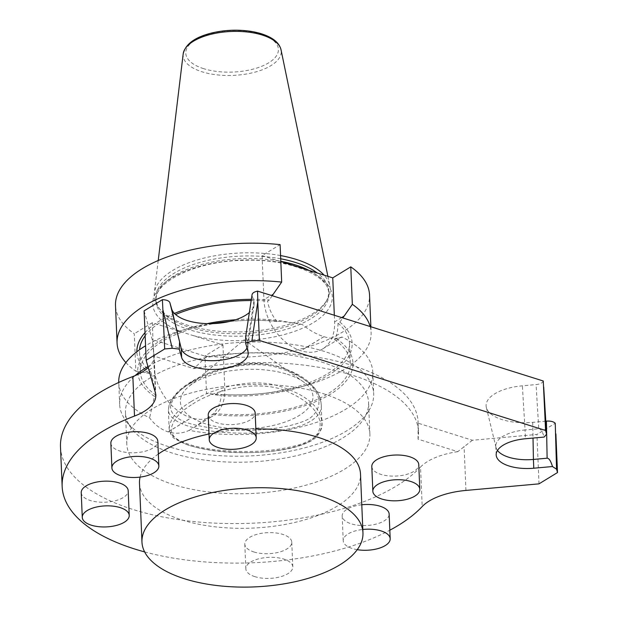 <?xml version="1.0" encoding="UTF-8"?>
<svg xmlns="http://www.w3.org/2000/svg" width="618" height="618" viewBox="0 0 618 618"><rect width="100%" height="100%" fill="white"/><g stroke="black" fill="none" stroke-linecap="round" stroke-linejoin="round"><path stroke-width="0.46" stroke-dasharray="3.09 2.32" d="M322.897 393.558A121.653 54.469 -2.4 0 1 369.888 434.021A121.653 54.469 -2.4 0 1 250.622 493.535A121.653 54.469 -2.4 0 1 126.798 444.211A121.653 54.469 -2.4 0 1 193.859 392.206A121.653 54.469 -2.4 0 1 322.897 393.558M148.25 367.61A55.296 24.759 177.6 0 0 154.145 356.153L193.851 368.645A170.313 76.261 177.6 0 1 418.51 431.982L418.092 422.102A170.313 76.261 -2.4 0 1 418.123 423.183L472.407 440.255L536.934 434.454L555.25 423.26M472.407 440.255L457.76 451.673L418.054 439.182A170.313 76.261 177.6 0 0 418.51 431.982M457.76 451.673A55.296 24.759 177.6 0 0 420.534 467.046L422.194 506.567M60.494 446.984A188.011 84.187 177.6 0 0 211.68 522.967A188.011 84.187 177.6 0 0 420.534 467.046M370.174 326.536A127.13 56.926 -2.4 0 1 371.109 332.438A127.13 56.926 -2.4 0 1 308.405 384.736A127.13 56.926 -2.4 0 1 206.512 393.434L204.937 355.968A127.13 56.926 -2.4 0 0 369.541 294.971M125.887 362.588A127.13 56.926 -2.4 0 0 135.844 371.202L134.276 333.735A127.13 56.926 -2.4 0 1 115.504 305.616M222.959 344.96L224.805 389A44.705 31.109 -121.4 0 1 212.824 416.045A44.705 31.109 -121.4 0 1 191.194 417.838L191.101 417.807A44.705 31.109 -121.4 0 1 154.137 366.768L152.291 322.727L222.959 344.96L204.937 355.968M152.291 322.727L134.276 333.735M334.323 315.257L334.601 321.908A44.705 31.109 -121.4 0 1 322.619 348.954A44.705 31.109 -121.4 0 1 300.981 350.746L300.896 350.723A44.705 31.109 -121.4 0 1 263.932 299.676L262.086 255.636L280.108 244.628M262.086 255.636L280.819 261.53M272.198 295.713L269.394 299.931L267.602 301.02C268.776 308.351 271.881 315.188 276.91 321.53L278.648 320.464L302.349 324.543C309.402 330.298 316.594 334.338 323.909 336.663A127.13 56.926 177.6 0 1 323.994 336.686C331.163 338.927 337.142 339.035 341.924 336.995A127.13 56.926 177.6 0 1 372.778 372.121A127.13 56.926 177.6 0 1 189.17 430.337C182.464 433.55 175.466 434.068 168.181 431.897A127.13 56.926 -2.4 0 1 168.096 431.866C160.896 429.471 154.732 424.805 149.595 417.884A127.13 56.926 177.6 0 1 118.741 382.766L119.645 404.419A127.13 56.926 -2.4 0 1 135.002 375.674M302.349 324.543A127.13 56.926 177.6 0 0 229.348 321.507M212.105 323.639A127.13 56.926 177.6 0 0 181.445 330.468A127.13 56.926 177.6 0 0 145.562 345.779M147.949 366.551A127.13 56.926 -2.4 0 1 324.574 351.495A127.13 56.926 -2.4 0 1 373.681 393.774A127.13 56.926 -2.4 0 1 368.946 410.445A127.13 56.926 -2.4 0 1 168.714 446.69A127.13 56.926 -2.4 0 1 125.763 420.634A127.13 56.926 -2.4 0 1 119.645 404.419M280.703 258.787A86.543 38.749 177.6 0 0 155.829 298.44A86.543 38.749 177.6 0 0 159.992 309.479A86.543 38.749 177.6 0 0 189.262 327.223A86.543 38.749 177.6 0 0 325.539 302.542A86.543 38.749 177.6 0 0 328.761 291.194A86.543 38.749 177.6 0 0 317.304 273.009M280.572 255.574A88.104 39.452 177.6 0 0 154.276 293.195A88.104 39.452 177.6 0 0 158.401 307.324A88.104 39.452 177.6 0 0 188.196 325.385A88.104 39.452 177.6 0 0 326.937 300.255A88.104 39.452 177.6 0 0 329.865 285.833A88.104 39.452 177.6 0 0 324.071 275.134M189.17 430.337L194.013 427.548L213.766 413.434C218.309 408.042 220.858 401.708 221.422 394.415L219.629 395.512L206.512 393.434M135.844 371.202L149.216 373.365L151.008 372.268L156.161 395.311L154.423 396.37L149.595 417.884M322.619 348.954L341.437 337.459L336.254 338.594L334.523 339.653C336.833 335.62 338 330.136 338.015 323.175L339.807 322.078L342.843 317.938M339.807 322.078A107.725 48.235 -2.4 0 1 299.012 387.525A107.725 48.235 -2.4 0 1 219.629 395.512M338.015 323.175A105.068 47.045 -2.4 0 1 349.487 343.322A105.068 47.045 -2.4 0 1 221.422 394.415M334.523 339.653A105.068 47.045 -2.4 0 1 350.313 363.083A105.068 47.045 -2.4 0 1 213.766 413.434M336.254 338.594A107.725 48.235 -2.4 0 1 330.367 394.23A107.725 48.235 -2.4 0 1 212.036 414.5M154.423 396.37A107.725 48.235 -2.4 0 1 190.846 327.679A107.725 48.235 -2.4 0 1 207.123 323.639M235.721 319.73A107.725 48.235 -2.4 0 1 278.648 320.464M156.161 395.311A105.068 47.045 -2.4 0 1 140.371 371.881A105.068 47.045 -2.4 0 1 276.91 321.53M151.008 372.268A105.068 47.045 -2.4 0 1 139.537 352.121A105.068 47.045 -2.4 0 1 139.575 349.726M145.145 335.844A105.068 47.045 -2.4 0 1 175.582 314.523M251.178 300.518A105.068 47.045 -2.4 0 1 267.602 301.02M149.216 373.365A107.725 48.235 -2.4 0 1 136.872 351.742M145.014 332.631A107.725 48.235 -2.4 0 1 174.438 313.426M251.356 299.321A107.725 48.235 -2.4 0 1 269.394 299.931M321.569 362.017A121.653 54.469 -2.4 0 1 368.567 402.48A121.653 54.469 -2.4 0 1 364.033 418.432A121.653 54.469 -2.4 0 1 249.301 461.994A121.653 54.469 -2.4 0 1 131.325 428.181A121.653 54.469 -2.4 0 1 125.469 412.67A121.653 54.469 -2.4 0 1 192.538 360.665A121.653 54.469 -2.4 0 1 321.569 362.017M144.102 310.862L152.221 339.521L206.505 356.601A170.313 76.261 -2.4 0 1 418.092 422.102M245.709 336.671L252.121 295.249L253.851 301.337A41.476 18.571 -2.4 0 1 254.075 304.944A41.476 18.571 -2.4 0 1 249.363 312.499M252.121 295.249L252.074 294.547M543.268 380.997C542.565 382.89 540.171 384.087 536.069 384.589L538.772 428.745L525.068 429.974L525.431 438.749M545.794 421.175L532.716 422.349A41.476 18.571 -2.4 0 1 486.335 407.455A41.476 18.571 -2.4 0 1 522.365 385.817L536.069 384.589M154.145 356.153L152.221 339.521M144.643 551.913A188.011 84.187 177.6 0 0 389.827 530.213M539.004 483.855L536.934 434.454M139.498 483.268A110.591 49.517 177.6 0 0 182.225 520.047A110.591 49.517 177.6 0 0 299.529 521.275A110.591 49.517 177.6 0 0 360.495 474.006M255.852 428.954A110.591 49.517 177.6 0 0 209.023 433.983M158.347 454.014A110.591 49.517 177.6 0 0 140.093 477.096M208.227 415.087A23.499 10.521 177.6 0 0 217.304 422.897A23.499 10.521 177.6 0 0 242.233 423.16A23.499 10.521 177.6 0 0 255.188 413.118M253.89 551.967A23.499 10.521 177.6 0 0 278.811 552.229A23.499 10.521 177.6 0 0 291.773 542.179A23.499 10.521 177.6 0 0 267.849 532.654A23.499 10.521 177.6 0 0 244.805 544.149A23.499 10.521 177.6 0 0 253.89 551.967M81.228 492.685A23.499 10.521 177.6 0 0 90.305 500.503A23.499 10.521 177.6 0 0 115.234 500.765A23.499 10.521 177.6 0 0 128.189 490.715M361.785 504.767A23.499 10.521 177.6 0 0 342.187 516.007A23.499 10.521 177.6 0 0 351.263 523.825A23.499 10.521 177.6 0 0 376.192 524.087A23.499 10.521 177.6 0 0 389.147 514.037M371.804 466.551A23.499 10.521 177.6 0 0 380.881 474.369A23.499 10.521 177.6 0 0 405.81 474.624A23.499 10.521 177.6 0 0 418.765 464.581M110.854 443.23A23.499 10.521 177.6 0 0 119.931 451.04A23.499 10.521 177.6 0 0 144.859 451.302A23.499 10.521 177.6 0 0 157.814 441.26M538.772 428.745C540.626 428.668 542.419 431.449 544.134 437.073M497.467 450.437A33.457 14.979 -2.4 0 1 495.999 447.424A33.457 14.979 -2.4 0 1 495.814 446.111A33.457 14.979 -2.4 0 1 525.068 429.974L522.365 385.817M253.851 301.337L247.602 342.681A33.457 14.979 -2.4 0 1 247.857 344.265A33.457 14.979 -2.4 0 1 247.779 345.586A33.457 14.979 -2.4 0 1 246.984 347.98M247.965 351.457L247.602 342.681L245.879 336.594M418.054 439.182L418.123 423.183M206.505 356.601L193.851 368.645M357.235 549.68A23.499 10.521 -2.4 0 1 352.299 548.529A23.499 10.521 -2.4 0 1 343.222 540.711A23.499 10.521 -2.4 0 1 348.15 533.89A23.499 10.521 -2.4 0 1 362.82 529.471M254.925 576.664A23.499 10.521 -2.4 0 1 245.84 568.854A23.499 10.521 -2.4 0 1 268.884 557.351A23.499 10.521 -2.4 0 1 292.808 566.884A23.499 10.521 -2.4 0 1 279.846 576.926A23.499 10.521 -2.4 0 1 254.925 576.664M192.723 404.048C214.879 388.961 264.079 378.038 291.148 393.365C316.663 404.983 330.839 425.671 310.329 441.051C283.67 454.493 234.431 455.234 201.144 448.351C181.584 444.713 171.603 438.309 171.201 429.147C172.754 420.085 179.923 411.719 192.723 404.048M287.331 374.253A66.358 29.71 -2.4 0 1 303.43 381.831A66.358 29.71 -2.4 0 1 290.73 419.838A66.358 29.71 -2.4 0 1 206.003 423.948A66.358 29.71 -2.4 0 1 188.652 386.636A66.358 29.71 -2.4 0 1 287.331 374.253M291.858 265.006A89.857 40.232 177.6 0 0 171.595 277.984A89.857 40.232 177.6 0 0 182.071 332.09M193.187 335.589A89.857 40.232 177.6 0 0 313.45 322.611A89.857 40.232 177.6 0 0 302.982 268.498M309.147 270.445A86.543 38.749 -2.4 0 1 328.861 293.712A86.543 38.749 -2.4 0 1 281.159 330.7A86.543 38.749 -2.4 0 1 189.363 329.742A86.543 38.749 -2.4 0 1 155.937 300.958A86.543 38.749 -2.4 0 1 280.811 261.306M203.677 68.675A46.358 20.757 -2.4 0 1 214.601 32.669A46.358 20.757 -2.4 0 1 277.984 52.607A46.358 20.757 -2.4 0 1 203.677 68.675M183.191 53.874A49.092 21.985 177.6 0 0 202.094 71.812A49.092 21.985 177.6 0 0 255.752 71.935A49.092 21.985 177.6 0 0 281.028 49.772M215.242 394.84L224.805 389M168.181 431.897L191.194 417.838M168.096 431.866L191.101 417.807M144.573 372.608L154.137 366.768M323.994 336.686L300.981 350.746M341.692 317.575L334.601 321.908M323.909 336.663L300.896 350.723M273.496 293.836L263.932 299.676M153.527 348.761L155.365 392.716M465.933 490.429L464.095 446.466M532.716 422.349L533.017 438.069M191.997 381.901C179.228 389.556 172.074 397.892 170.529 406.93C170.908 416.03 180.842 422.395 200.34 426.034C233.519 432.901 282.72 432.136 309.193 418.772C329.587 403.492 315.489 382.812 290.02 371.233C263.059 355.968 214.168 366.845 191.997 381.901M190.336 383.322C176.539 391.534 169.224 400.541 168.382 410.337C170.089 427.548 215.334 433.751 249.077 433.179C267.571 432.963 284.72 430.537 300.51 425.895C315.682 420.147 322.565 412.832 321.144 403.933C319.537 387.88 304.411 375.589 275.79 367.053C245.709 359.352 209.417 371.619 190.336 383.322M191.101 401.6C177.312 409.811 169.989 418.819 169.147 428.614C170.854 445.825 216.099 452.028 249.842 451.457C268.343 451.248 285.485 448.815 301.275 444.172C316.447 438.425 323.33 431.109 321.908 422.21C320.302 406.157 305.184 393.867 276.555 385.331C246.474 377.629 210.182 389.896 191.101 401.6M370.877 326.76L371.109 332.438M372.778 372.121L373.681 393.774M155.829 298.44L155.937 300.958C152.885 283.276 194.724 261.02 242.573 260.387C289.131 257.953 330.298 276.346 328.861 293.712L328.761 291.194M325.539 302.542L326.937 300.255M159.992 309.479L158.401 307.324M158.223 260.502L154.276 293.195M327.903 276.339L329.865 285.833M194.013 427.54L212.824 416.045M299.012 387.525L308.405 384.736M350.313 363.083L349.487 343.322M140.371 371.881L139.537 352.121M190.846 327.679L181.445 330.468M364.033 418.432L368.946 410.445M131.325 428.181L125.763 420.634M369.888 434.021L368.567 402.48M126.798 444.211L125.469 412.67M155.79 395.335L154.114 355.311M496.184 454.887L495.814 446.111M248.227 353.04L247.857 344.265M495.999 447.424L486.335 407.455M247.779 345.586L254.075 304.944M342.187 516.007L343.222 540.711M244.805 544.149L245.84 568.854M291.773 542.179L292.808 566.884M303.43 381.831L244.18 339.815L188.652 386.636M190.923 381.986C179.544 388.745 172.26 396.47 169.069 405.176L168.382 410.337L169.147 428.614C170.205 434.191 172.383 437.76 175.682 439.328L187.107 444.736C201.916 449.495 218.656 452.113 237.32 452.6C263.106 453.164 293.38 450.808 311.65 440.626C316.084 438.239 322.017 431.851 321.908 422.21L321.144 403.933C320.618 396.756 317.227 390.174 310.962 384.18C302.619 375.729 289.703 369.379 272.214 365.122C262.843 363.083 252.955 362.781 242.55 364.218C221.522 367.648 204.319 373.566 190.923 381.986"/><path stroke-width="0.93" d="M389.827 530.213A188.011 84.187 177.6 0 0 422.194 506.567A55.296 24.759 -2.4 0 1 465.933 490.429L539.004 483.855L557.506 472.554L556.548 469.193L552.492 466.536L533.782 468.22A33.457 14.979 -2.4 0 1 496.184 454.887A33.457 14.979 -2.4 0 1 525.431 438.749L544.134 437.073L546.59 434.207L545.578 430.476L259.406 340.441L251.843 341.121L245.616 343.144L247.965 351.457A33.457 14.979 -2.4 0 1 248.227 353.04A33.457 14.979 -2.4 0 1 217.204 369.309A33.457 14.979 -2.4 0 1 181.63 357.42L179.274 349.116L172.237 348.274L164.674 348.961L146.172 360.263L155.365 392.716A55.296 24.759 -2.4 0 1 155.79 395.335A55.296 24.759 -2.4 0 1 134.508 416.053L132.855 376.532A188.011 84.187 177.6 0 0 60.494 446.984L62.155 486.505A188.011 84.187 177.6 0 0 144.643 551.913M132.855 376.532A55.296 24.759 177.6 0 0 148.25 367.61M280.819 261.53L332.754 277.868L350.777 266.86L352.345 304.326A127.13 56.926 -2.4 0 1 370.174 326.536M350.777 266.86A127.13 56.926 -2.4 0 1 369.541 294.971L370.877 326.76M125.887 362.588A127.13 56.926 -2.4 0 1 117.072 343.083A127.13 56.926 -2.4 0 1 281.677 282.086L280.108 244.628A127.13 56.926 -2.4 0 0 115.504 305.616L117.072 343.083M229.348 321.507A127.13 56.926 177.6 0 0 212.105 323.639M145.562 345.779A127.13 56.926 177.6 0 0 118.726 382.472M135.002 375.674A127.13 56.926 -2.4 0 1 147.949 366.551M317.304 273.009A86.543 38.749 177.6 0 0 280.703 258.787M324.071 275.134A88.104 39.452 177.6 0 0 280.572 255.574M342.843 317.938L352.345 304.326M281.677 282.086L272.198 295.713M332.754 277.868L334.323 315.257M207.123 323.639A107.725 48.235 -2.4 0 1 235.721 319.73M139.575 349.726A105.068 47.045 -2.4 0 1 145.145 335.844M175.582 314.523A105.068 47.045 -2.4 0 1 251.178 300.518M136.872 351.742A107.725 48.235 -2.4 0 1 145.014 332.631M174.438 313.426A107.725 48.235 -2.4 0 1 251.356 299.321M164.674 348.961L162.41 299.668L144.102 310.862L146.172 360.263M162.41 299.668C166.59 299.846 169.085 300.835 169.88 302.65L181.259 348.645L181.63 357.42M249.363 312.499A41.476 18.571 -2.4 0 1 205.284 323.569A41.476 18.571 -2.4 0 1 171.611 308.737L169.88 302.65M252.074 294.547C252.476 292.978 254.307 291.835 257.575 291.109L257.783 301.785L251.843 341.121M545.578 430.476L543.268 380.997L257.575 291.109M552.492 466.536C550.769 460.912 548.977 458.139 547.123 458.208L546.42 421.113L545.794 421.175M546.42 421.113C550.592 420.866 553.535 421.584 555.25 423.26L556.548 469.193M134.508 416.053A188.011 84.187 177.6 0 0 62.155 486.505M362.959 532.793A110.591 49.517 -2.4 0 1 301.993 580.063A110.591 49.517 -2.4 0 1 184.689 578.834A110.591 49.517 -2.4 0 1 141.962 542.056A110.591 49.517 -2.4 0 1 250.39 487.942A110.591 49.517 -2.4 0 1 362.959 532.793L360.495 474.006A110.591 49.517 177.6 0 0 255.852 428.954M209.023 433.983A110.591 49.517 177.6 0 0 158.347 454.014M140.093 477.096A110.591 49.517 177.6 0 0 139.498 483.268L141.962 542.056M256.223 437.814L255.188 413.118A23.499 10.521 177.6 0 0 231.271 403.585A23.499 10.521 177.6 0 0 208.227 415.087L209.263 439.784A23.499 10.521 -2.4 0 1 214.191 432.963A23.499 10.521 -2.4 0 1 240.147 428.56A23.499 10.521 -2.4 0 1 256.223 437.814A23.499 10.521 -2.4 0 1 243.268 447.865A23.499 10.521 -2.4 0 1 218.339 447.602A23.499 10.521 -2.4 0 1 209.263 439.784M129.224 515.42L128.189 490.715A23.499 10.521 177.6 0 0 112.113 481.461A23.499 10.521 177.6 0 0 86.157 485.864A23.499 10.521 177.6 0 0 81.228 492.685L82.264 517.39A23.499 10.521 -2.4 0 1 87.192 510.568A23.499 10.521 -2.4 0 1 113.148 506.157A23.499 10.521 -2.4 0 1 129.224 515.42A23.499 10.521 -2.4 0 1 106.188 526.915A23.499 10.521 -2.4 0 1 82.264 517.39M362.82 529.471A23.499 10.521 -2.4 0 1 390.182 538.741L389.147 514.037A23.499 10.521 177.6 0 0 361.785 504.767M419.8 489.278L418.765 464.581A23.499 10.521 177.6 0 0 394.848 455.049A23.499 10.521 177.6 0 0 371.804 466.551L372.839 491.248A23.499 10.521 -2.4 0 1 395.883 479.753A23.499 10.521 -2.4 0 1 419.8 489.278A23.499 10.521 -2.4 0 1 406.845 499.329A23.499 10.521 -2.4 0 1 381.924 499.066A23.499 10.521 -2.4 0 1 372.839 491.248M158.849 465.957L157.814 441.26A23.499 10.521 177.6 0 0 141.738 431.997A23.499 10.521 177.6 0 0 115.782 436.408A23.499 10.521 177.6 0 0 110.854 443.23L111.889 467.926A23.499 10.521 -2.4 0 1 116.817 461.105A23.499 10.521 -2.4 0 1 142.773 456.702A23.499 10.521 -2.4 0 1 158.849 465.957A23.499 10.521 -2.4 0 1 135.805 477.459A23.499 10.521 -2.4 0 1 111.889 467.926M259.406 340.441L257.783 301.785M557.506 472.554L555.883 433.898M533.017 438.069L533.419 459.437L547.123 458.208M533.782 468.22L533.419 459.437A33.457 14.979 -2.4 0 1 497.467 450.437M246.984 347.98A33.457 14.979 -2.4 0 1 212.685 360.688A33.457 14.979 -2.4 0 1 181.259 348.645L171.611 308.737M245.616 343.144L245.709 336.671L252.098 294.423M179.537 342.557L179.274 349.116M390.182 538.741A23.499 10.521 -2.4 0 1 357.235 549.68M280.811 261.306A86.543 38.749 -2.4 0 1 309.147 270.445M183.191 53.874C185.415 44.002 195.188 36.98 212.507 32.8C224.937 29.973 237.466 29.448 250.081 31.232C257.899 32.406 264.504 34.423 269.911 37.289C276.107 40.564 279.815 44.728 281.028 49.772A49.092 21.985 177.6 0 0 262.264 35.048A49.092 21.985 177.6 0 0 211.812 34.098A49.092 21.985 177.6 0 0 183.191 53.874L158.223 260.502M344.164 316.068L341.692 317.575M172.237 348.274L163.052 310.306M546.528 433.836L543.956 391.82M281.028 49.772L327.903 276.339M546.59 434.184L543.709 387.107"/></g></svg>
